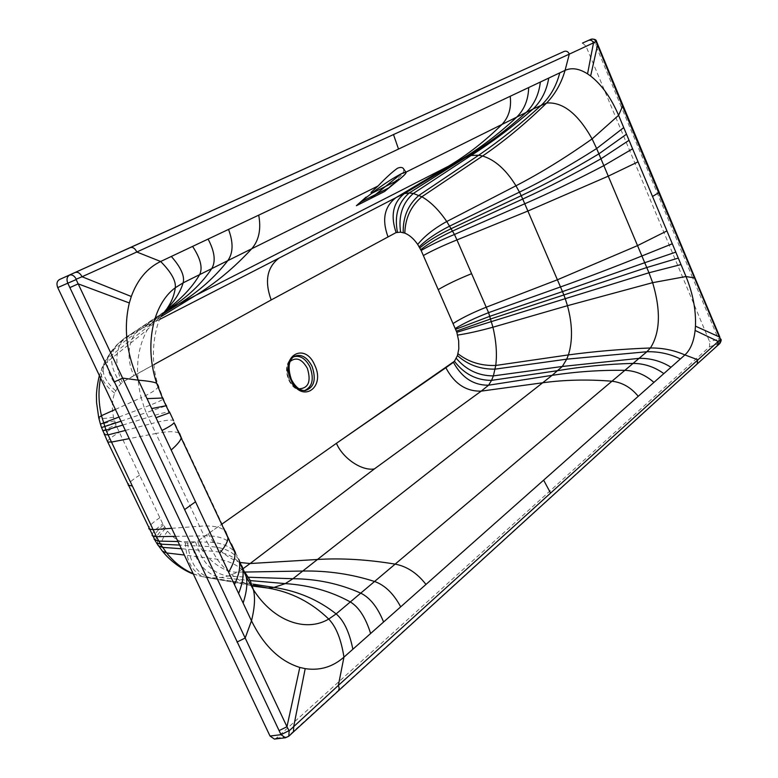 <?xml version="1.0" encoding="UTF-8"?>
<svg xmlns="http://www.w3.org/2000/svg" width="778" height="778" viewBox="0 0 778 778"><rect width="100%" height="100%" fill="white"/><g stroke="black" fill="none" stroke-linecap="round" stroke-linejoin="round"><path stroke-width="0.58" stroke-dasharray="3.89 2.92" d="M403.85 169.196L402.994 173.62L386.501 189.822L398.501 178.707L399.124 179.611M387.804 188.782L384.595 191.476M100.576 378.069L104.972 363.657L107.335 358.609L113.355 349.322L118.694 343.195L124.101 338.498L140.517 329.24C128.438 335.211 125.307 358.794 133.972 375.56L153.986 364.581L122.35 382.222L117.721 387.308L114.667 393.153C112.003 400.378 111.653 408.431 113.588 417.3L116.36 425.936L139.593 475.183L162.806 523.934L167.542 531.17C172.881 537.705 178.852 541.614 185.446 542.888L191.262 543.044L197.379 541.323L222.07 523.993L197.379 541.323C204.128 558.176 224.404 573.668 237.961 572.063L228.207 576.041L220.864 577.558L210.867 577.986L201.774 576.576L193.177 573.717M116.36 425.936C108.803 430.146 104.777 433.025 104.281 434.591M102.686 430.72L115.912 424.837M124.101 338.498L116.992 344.683L141.995 326.75L124.101 338.498M162.816 313.972L127.359 336.368C115.621 342.69 113.384 365.835 122.35 382.222L133.972 375.56M274.401 739.081L276.385 738.137L709.585 346.745L709.614 341.63L585.97 46.126L582.479 43.082M585.97 46.126L594.596 42.304L591.105 39.24M694.725 277.338L692.566 277.581L717.374 336.436L718.532 339.14L720.72 338.984M596.57 41.516L594.596 42.304L595.754 45.173L621.165 106.576L623.178 105.896M597.718 44.336L595.754 45.173M243.339 568.485L237.961 572.063L244.866 572.063M163.361 524.956C156.582 531.053 153.49 535.711 154.073 538.921M152.089 535.186C152.099 532.716 155.678 528.962 162.806 523.934M171.685 528.301L199.576 526.249C212.569 525.267 221.205 526.939 225.484 531.277L231.523 544.23C226.097 538.279 216.965 535.497 204.108 535.886L155.901 433.482C168.33 431.07 176.266 431.119 179.718 433.638L225.484 531.277M252.373 586.019L251.965 585.892C238.914 581.662 227.302 572.754 217.14 559.197L207.065 542.149C220.096 542.227 229.559 545.718 235.442 552.623L231.523 544.23M179.718 433.638L173.494 420.431C170.363 419.459 162.962 420.538 151.282 423.67L155.901 433.482L129.236 438.636M285.429 737.758L287.403 736.824L718.512 344.265L718.532 339.14L709.614 341.63M719.815 343.536L709.585 346.745M717.374 336.436L719.572 336.329M716.402 346.142L717.744 345.374M292.129 732.438L293.734 731.66M366.166 197.029L361.994 200.831M405.883 172.191L402.994 173.62M293.452 356.859L294.065 356.441C287.986 361.352 286.907 369.044 290.826 379.528C294.599 386.987 299.413 390.673 305.248 390.575L304.509 390.605M139.593 475.183C132.066 479.958 128.263 483.274 128.195 485.132M159.811 517.73C152.41 522.709 148.744 526.259 148.802 528.379M107.529 441.564C107.734 439.969 111.662 436.876 119.326 432.286M125.355 430.438L151.282 423.67L148.267 417.271C159.723 413.692 166.784 411.873 169.439 411.815L163.39 398.949L158.566 386.403C147.771 355.818 156.475 322.432 161.814 315.197L165.695 310.228M122.817 425.06L148.267 417.271L146.206 412.622L166.521 405.649M115.047 422.435L101.529 427.511M114.541 420.879L100.469 424.263M113.588 417.3C105.069 418.593 100.138 418.817 98.787 417.971M114.667 393.153C103.318 384.322 99.146 375.725 102.142 367.372L104.972 363.657L147.402 329.678L161.814 315.197M115.65 390.809C104.33 380.607 100.634 370.999 104.583 361.974L107.335 358.609L151.097 324.066L162.787 313.291L161.095 313.942L165.257 310.811M117.721 387.308C106.674 373.43 104.544 361.43 111.332 351.316L164.917 311.268M120.765 383.554C110.038 368.062 108.784 355.099 116.992 344.683L111.332 351.316L104.583 361.974L99.37 375.531M161.114 316.597L140.517 329.24L159.84 319.33M692.566 277.581L621.165 106.576M240.548 562.552C226.33 557.807 215.594 548.227 208.319 533.805M195.579 542.13C201.823 562.377 212.705 573.687 228.207 576.041L248.454 577.247M191.262 543.044C196.182 563.126 206.053 574.631 220.864 577.558L250.341 580.592M187.654 543.17C189.686 562.825 197.427 574.427 210.867 577.986L253.453 584.21M185.446 542.888C186.292 562.173 193.119 573.678 205.946 577.422L254.484 585.533M167.542 531.17C161.552 539.329 159.548 545.611 161.542 550.027M165.471 528.369C159.062 535.449 156.456 540.895 157.671 544.717M164.625 527.056C157.963 533.475 155.026 538.386 155.804 541.809M175.497 536.353L204.108 535.886L207.065 542.149L177.938 541.517M120.989 421.199L146.206 412.622L144.202 407.478C155.065 403.335 161.454 400.495 163.39 398.949M119.015 417.027L144.202 407.478L141.158 397.714C151.224 393.104 157.02 389.34 158.566 386.403M115.416 409.432L141.158 397.714C134.788 371.476 136.87 348.797 147.402 329.678L151.097 324.066L161.075 313.904L141.995 326.75L167.931 309.576M276.385 738.137L287.403 736.824M193.294 573.96L201.774 576.576L254.231 586.019L244.107 571.529C237.202 564.692 228.217 560.578 217.14 559.197L184.328 555.025M245.041 572.559L240.762 564.332C234.256 556.416 224.618 552.04 211.849 551.184L181.362 548.753M241.822 565.83L238.301 558.74C232.107 551.077 222.43 547.012 209.263 546.574L179.621 545.077M235.442 552.623L238.788 559.44M338.42 690.806L336.825 691.593M695.95 364.658L697.321 363.871M289.26 379.975C292.946 387.279 297.663 390.887 303.381 390.789C297.177 390.838 292.285 387.259 288.735 380.043C284.865 370.085 286.1 362.529 292.431 357.374L292.431 357.374C286.479 362.188 285.419 369.725 289.26 379.975M299.053 388.844C294.969 387.775 291.692 384.692 289.221 379.596C286.294 372.273 286.586 366.244 290.097 361.507M173.494 420.431L169.439 411.815"/><path stroke-width="1.17" d="M361.994 200.831L371.651 193.362C382.124 185.213 391.947 178.716 401.088 173.883C404.327 172.288 405.999 171.831 406.106 172.512C406.038 173.523 403.704 175.886 399.124 179.611L387.804 188.782M370.668 198.507L356.382 205.713L361.118 201.803L389.107 187.722L384.595 191.476L370.668 198.507L385.557 186.409L371.651 193.362L371.018 192.429L378.011 186.03C385.664 177.987 392.122 172.074 397.383 168.311C400.534 166.891 402.693 167.182 403.85 169.196L405.931 172.259M356.382 205.713L366.166 197.029M258.714 215.146L160.647 261.496L136.811 252.004L393.493 134.565L398.511 149.065L258.714 215.146C261.282 229.189 258.948 240.402 251.712 248.775C234.129 267.778 215.428 283.328 195.599 295.436L448.498 166.2L396.002 197.622L404.365 193.596L409.257 192.944L413.361 193.459L421.861 196.766C430.565 201.735 438.87 209.982 446.757 221.516C434.173 228.431 424.496 236.074 417.708 244.457C413.867 238.856 409.568 235.082 404.823 233.147L400.592 232.165L396.119 232.573L271.182 299.958L396.119 232.573C390.313 215.594 393.055 202.601 404.365 193.596L459.098 160.783C479.793 148.345 499.019 133.787 516.777 117.099L501.936 124.47C485.064 141.09 467.257 154.997 448.498 166.2L465.876 157.312L409.257 192.944C398.161 202.436 394.232 215.525 397.441 232.223M271.182 299.958L153.986 364.581L271.182 299.958C264.403 281.296 266.99 267.36 278.932 258.16L396.002 197.622C384.381 206.51 381.706 219.561 387.969 236.775M455.431 328.384C464.087 323.181 475.134 317.93 488.594 312.649L492.931 327.217C496.238 341.26 497.181 354 495.751 365.456L493.388 375.891L491.54 380.374L488.574 385.207L481.212 391.13C466.1 391.529 454.313 383.719 445.862 367.712L336.427 443.304L222.07 523.993L336.427 443.304L454.42 361.264L457.454 355.565L458.816 348.855L458.65 340.725L456.832 332.313L421.141 250.487L417.708 244.457M128.195 485.132L132.357 486.036L153.13 529.662L171.685 528.301M132.357 486.036L108.093 434.883L125.355 430.438M104.281 434.591L108.093 434.883L106.002 430.127L102.686 430.72M122.817 425.06L106.002 430.127L101.451 415.676C98.495 402.722 98.203 390.186 100.576 378.069M378.011 186.03L227.798 260.649C215.098 277.056 198.828 291.487 178.979 303.935L162.816 313.972M588.596 40.378C590.774 39.746 592.418 40.573 593.507 42.848L569.311 54.129C568.222 51.63 566.53 50.716 564.235 51.387L59.517 279.516C56.901 281.14 56.308 283.834 57.737 287.588L270.005 736.017L274.401 739.081L285.429 737.768M59.517 279.516L130.218 247.637C132.892 246.957 135.09 248.415 136.811 252.004L82.04 276.744C80.192 273.224 77.975 271.794 75.378 272.436M582.479 43.082L591.105 39.24C593.196 38.628 594.8 39.415 595.919 41.613L593.507 42.848L587.546 73.861L590.628 76.02C601.871 84.899 611.187 97.999 618.598 115.319L652.528 196.484L658.665 192.72L720.36 339.5L719.592 343.73L717.744 345.374M591.105 39.24C594.557 38.9 596.376 39.659 596.57 41.516L595.919 41.613M590.628 76.02L597.718 44.336L623.168 105.876L622.575 106.265L596.094 41.759M398.511 149.065L565.071 70.351L569.311 54.129L393.493 134.565M510.212 96.278C511.554 107.841 508.802 117.235 501.936 124.47L405.883 172.191M419.206 246.83C426.675 239.488 436.847 232.573 449.703 226.087L519.48 192.127L515.96 185.786L446.757 221.516L454.459 234.47C441.019 240.052 429.913 245.401 421.141 250.487M420.742 249.66C428.853 243.32 439.473 237.115 452.601 231.047L522.728 199.042L524.761 203.778L454.459 234.47L456.949 239.916C443.421 245.401 432.228 250.604 423.349 255.515M438.277 289.591C447 284.427 458.116 279.117 471.604 273.681L456.949 239.916L527.883 211.032L608.27 176.159L603.845 165.646C576.119 180.175 549.764 192.886 524.761 203.778L557.408 279.779L637.532 245.615L608.27 176.159L638.048 161.843M471.604 273.681L488.594 312.649L560.481 286.946L557.408 279.779L486.318 307.184C472.839 312.561 461.821 317.978 453.243 323.424M456.443 331.107L490.675 318.951L563.865 294.969L565.246 298.684L648.969 272.767L646.761 267.544L563.865 294.969L562.484 291.604L644.729 262.721L641.899 255.981C613.181 267.535 586.038 277.853 560.481 286.946L562.484 291.604L489.839 316.306L455.772 329.24M456.832 332.313L565.246 298.684L567.463 305.696C572.501 324.3 572.812 340.706 568.397 354.914L566.724 359.164L562.319 366.467L552.108 375.346L488.574 385.207C473.588 385.353 461.879 377.729 453.428 362.315L445.862 367.712M425.974 584.434L343.954 657.138L338.352 685.418L550.591 493.077L543.628 480.152L425.974 584.434C417.222 573.153 406.952 566.384 395.146 564.118C367.537 559.538 341.649 557.991 317.492 559.479L250.127 563.525L243.339 568.485M193.177 573.717C183.17 569.418 174.321 562.494 166.628 552.944L160.511 544.162L156.456 536.684L152.43 535.867L152.089 535.186M154.073 538.921L154.598 539.806L158.731 541.109L177.938 541.517M175.497 536.353L156.456 536.684L153.13 529.662L149.104 529.001L148.802 528.379M225.494 531.286L227.905 537.491M235.442 552.623L231.533 544.23M179.728 433.638L181.157 437.751M169.439 411.815L173.494 420.431M161.814 315.197C169.536 306.581 174.029 297.429 175.283 287.753C176.12 280.946 171.238 272.193 160.647 261.496C147.237 267.972 137.453 279.633 131.297 296.496L129.333 302.963C123.391 327.791 126.396 353.533 138.348 380.179L195.521 501.791L184.619 509.58L245.177 638.038L251.479 620.825L195.521 501.791M184.619 509.58L76.156 279.574L67.793 283.192C66.344 279.409 66.937 276.705 69.553 275.081C72.15 274.401 74.377 275.772 76.244 279.185L82.04 276.744L131.297 296.496M57.737 287.588L67.793 283.192L281.023 734.685L285.429 737.758L288.803 736.231L289.144 730.834L338.352 685.418L339.227 688.229L338.43 690.796L293.734 731.66M719.572 336.329L720.36 339.5M694.725 277.338L719.543 336.252L719.203 336.874L695.454 326.167C696.086 310.072 692.926 293.53 686.001 276.53L652.528 196.484M658.665 192.72L622.575 106.265L618.598 115.319L592.097 138.922C577.986 113.763 562.825 101.792 546.603 103.017C555.239 94.041 561.395 83.149 565.071 70.351C571.733 67.404 579.221 68.571 587.546 73.861M543.628 480.152L638.232 396.303C630.977 387.425 622.215 382.406 611.946 381.22C587.633 379.275 564.527 379.8 542.636 382.786L552.108 375.346C576.138 371.66 600.392 369.988 624.88 370.318L646.897 351.744L650.418 347.98C660.23 332.449 660.969 310.685 652.645 282.667L648.969 272.767L680.993 264.569M336.427 443.304C342.767 458.31 361.799 471.205 374.383 468.93L481.212 391.13L542.636 382.786L302.759 571.033C327.587 570.595 351.52 574.086 374.558 581.487L336.135 613.9L328.724 619.074C305.686 632.747 273.204 621.058 253.356 589.598L246.12 576.469L239.391 562.105C240.412 567.736 238.768 575.243 234.46 584.628M697.321 363.871L717.52 345.568L718.23 341.474L550.591 493.077M720.36 339.753L718.23 341.474L695.114 330.436L695.454 326.167M659.219 192.254L694.696 277.269L694.219 277.892L686.001 276.53L652.645 282.667L567.463 305.696L492.931 327.217C479.024 331.029 467.247 333.655 457.61 335.085M638.232 396.303L684.903 354.933C690.446 349.808 693.85 341.639 695.114 330.436M457.989 353.737C468.57 362.052 481.164 365.961 495.751 365.456L568.397 354.914C594.577 351.374 621.923 349.059 650.418 347.98C662.564 347.854 674.049 350.178 684.903 354.933L697.71 359.737L697.098 364.075L550.338 497.764M289.066 735.988L293.481 731.894L293.724 726.38L305.2 668.642C319.777 670.831 332.692 666.989 343.954 657.138C341.172 639.37 336.096 626.689 328.724 619.074C311.492 602.357 291.293 592.029 268.138 588.09L254.484 585.533M305.2 668.642L299.802 667.427C279.886 661.251 263.781 645.721 251.479 620.825C254.727 607.783 255.359 597.378 253.356 589.598L250.059 580.184L245.041 572.559M279.069 730.62L286.975 726.73L289.144 730.834M236.969 642.064L245.177 638.038L286.975 726.73L299.802 667.427M270.005 736.017L281.023 734.685L288.842 730.736M287.403 736.824L288.803 736.231M114.152 382.017L122.642 378.108L138.348 380.179C148.316 381.016 154.433 382.056 156.689 383.321L162.476 398.025L169.41 412.817L155.999 417.718M69.835 287.607L78.208 283.863L129.333 302.963M401.137 173.854L385.557 186.409L399.124 179.611C407.594 172.531 408.265 170.615 401.137 173.854C392.024 178.668 382.192 185.164 371.651 193.362M290.904 379.897C279.487 356.168 304.781 341.25 314.711 365.125C326.021 388.066 301.397 404.113 290.904 379.897M312.056 366.37C306.97 356.888 300.969 353.572 294.065 356.441C288.512 360.35 287.607 368.023 291.361 379.469C295.329 387.055 299.958 390.751 305.248 390.575C314.176 387.57 316.452 379.499 312.056 366.37M155.804 541.809L107.743 442.001L111.507 442.06L129.236 438.636M101.529 427.511L107.529 441.564M100.469 424.263L101.539 427.56L120.989 421.199M98.787 417.971L100.43 424.146L119.015 417.027M99.37 375.531C96.491 387.279 96.375 395.613 96.443 396.226L96.579 402.654L98.709 417.591L101.451 415.676L115.416 409.432M159.84 319.33L278.932 258.16M164.917 311.268L195.599 295.436L161.114 316.597M167.931 309.576C186.963 297.566 201.57 283.921 211.742 268.624L227.798 260.649C233.215 253.015 233.458 242.6 228.537 229.403M564.235 51.387L130.218 247.637M528.67 87.554C528.35 99.613 524.382 109.465 516.777 117.099L526.2 112.421C534.223 104.544 538.93 94.41 540.331 82.04M403.218 232.603C402.848 217.12 408.11 204.692 419.002 195.327L478.703 155.221L471.108 155.474L413.361 193.459C402.537 202.893 398.278 215.798 400.592 232.165M404.823 233.147C405.241 218.18 410.92 206.053 421.861 196.766L482.603 156.008C504.368 141.129 525.695 123.459 546.603 103.017L533.047 109.017C513.042 126.474 492.396 141.956 471.108 155.474L465.876 157.312C487.077 144.65 507.188 129.683 526.2 112.421L533.047 109.017C541.381 101.043 546.623 90.715 548.753 78.063M419.819 247.919C427.715 241.268 438.189 234.849 451.23 228.644L521.221 195.686L519.48 192.127C544.162 180.126 569.875 165.597 596.638 148.54L592.097 138.922C565.781 157.535 540.399 173.163 515.96 185.786C506.108 169.769 494.993 159.85 482.603 156.008L478.703 155.221C500.176 140.468 521.279 123.585 542.023 104.563C550.62 96.073 556.533 85.512 559.761 72.85M457.454 355.565C467.889 364.901 480.464 369.424 495.178 369.132L566.724 359.164L646.897 351.744C658.713 351.442 669.868 353.844 680.38 358.94M456.258 358.298C466.216 369.997 478.596 375.862 493.388 375.891L562.319 366.467L639.059 358.347C650.457 358.133 661.106 361.099 671.006 367.245M454.42 361.264C464.165 374.014 476.535 380.384 491.54 380.374L558.186 370.591C582.615 366.487 607.579 364.094 633.097 363.384C644.272 363.501 654.522 366.905 663.838 373.605M240.548 562.552L250.127 563.525L374.383 468.93M161.542 550.027L162.456 551.164L166.628 552.944L184.328 555.025M157.671 544.717L158.381 545.748L162.544 547.362L181.362 548.753M193.294 573.96C186.263 571.742 171.51 562.834 162.456 551.164L156.378 542.743L160.511 544.162L179.621 545.077M228.625 572.219C233.381 564.128 235.462 557.544 234.868 552.468L181.148 437.849C180.661 440.581 177.335 444.637 171.17 449.995M161.989 430.467C169.001 426.957 173.017 424.36 174.048 422.697L181.148 437.849M166.521 405.649L151.691 408.567M163.39 398.949L162.476 398.025L147.023 398.637M158.566 386.403L156.689 383.321C144.066 345.403 152.692 304.373 175.283 287.753L183.122 282.842C184.901 276.268 180.973 267.467 171.325 256.448M165.695 310.228C174.476 301.436 180.282 292.304 183.122 282.842L199.625 274.644C202.902 267.943 200.559 258.52 192.584 246.402M165.257 310.811C180.807 299.423 192.263 287.374 199.625 274.644L211.742 268.624C215.914 261.466 214.699 251.615 208.096 239.07M521.221 195.686L522.728 199.042C547.556 187.741 573.629 174.321 600.956 158.79L598.885 153.869C571.859 170.119 545.971 184.055 521.221 195.686M672.299 243.777L641.899 255.981L637.532 245.615L666.931 230.93M678.29 258.101L646.761 267.544L644.729 262.721L675.79 252.13M400.689 606.85C393.59 593.585 384.877 585.134 374.558 581.487L624.88 370.318C635.714 370.805 645.4 374.831 653.919 382.397M248.454 577.247L292.975 578.715L302.759 571.033L244.866 572.063M383.593 622.011C377.709 607.355 370.095 597.737 360.739 593.147C339.704 583.743 317.123 578.929 292.975 578.715L285.293 583.607L250.341 580.592M370.62 633.506C365.67 617.674 358.901 607.151 350.324 601.939C330.951 591.27 309.274 585.163 285.293 583.607L274.002 587.419L253.453 584.21M352.862 649.241C349.429 632.261 343.857 620.484 336.135 613.9C318.328 599.799 297.614 590.979 274.002 587.419L268.138 588.09L252.373 586.019M238.788 559.44L242.619 569.01C243.922 575.127 242.59 583.296 238.632 593.497M241.822 565.83L246.12 576.469C247.696 583.15 246.694 592.019 243.135 603.086M623.732 127.602L596.638 148.54L598.885 153.869L626.494 134.205M632.602 148.812L603.845 165.646L600.956 158.79L629.042 140.312M219.649 553.119C225.212 546.633 227.964 541.469 227.915 537.627M304.509 390.605C312.386 386.938 314.244 379.1 310.062 367.09C305.521 358.415 299.977 355.001 293.452 356.859M290.097 361.507C296.233 356.694 301.99 358.979 307.368 368.354C311.278 381.434 308.506 388.261 299.053 388.844M596.58 41.526L597.718 44.336M720.72 338.984C721.556 339.587 721.255 341.104 719.815 343.536M623.178 105.896L659.199 192.215M550.095 497.978L338.42 690.806"/></g></svg>
